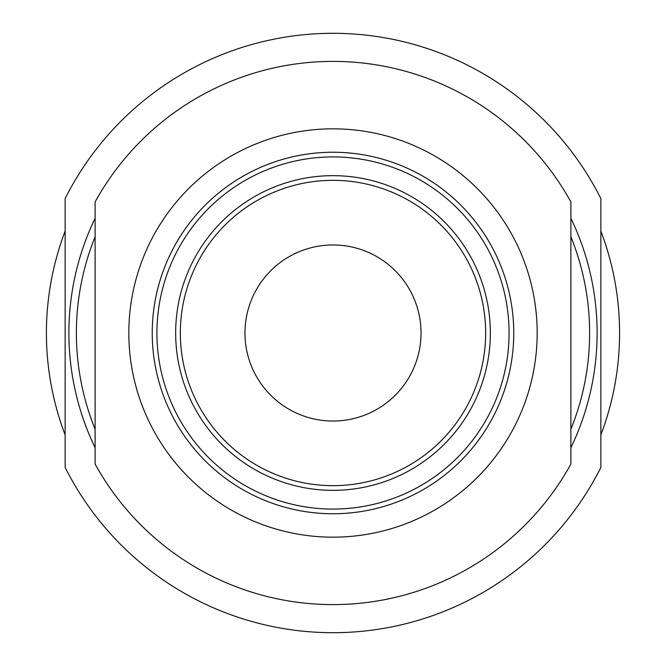<?xml version="1.0" encoding="UTF-8"?>
<svg xmlns="http://www.w3.org/2000/svg" width="666" height="666" viewBox="0 0 666 666"><rect width="100%" height="100%" fill="white"/><g stroke="black" fill="none" stroke-linecap="round" stroke-linejoin="round"><path stroke-width="1" d="M95.113 429.245A256.618 256.618 0 0 1 95.113 236.755M95.113 447.735A264.111 264.111 0 0 1 95.113 218.265M333 632.7A299.7 299.7 0 0 0 600.857 467.432L600.857 198.568A299.7 299.7 0 0 0 65.143 198.568L65.143 467.432A299.7 299.7 0 0 0 333 632.7M600.857 434.906A286.588 286.588 0 0 0 600.857 231.094M65.143 434.906A286.588 286.588 0 0 1 65.143 231.094M570.887 236.755A256.618 256.618 0 0 1 570.887 429.245M570.887 218.265A264.111 264.111 0 0 1 570.887 447.735M95.113 464.069A271.603 271.603 0 0 0 570.887 464.069L570.887 201.931A271.603 271.603 0 0 0 95.113 201.931L95.113 464.069M333 421.037A88.037 88.037 0 0 0 421.037 333A88.037 88.037 0 0 0 333 244.963A88.037 88.037 0 0 0 244.963 333A88.037 88.037 0 0 0 333 421.037M333 485.664A152.664 152.664 0 0 1 180.336 333A152.664 152.664 0 0 1 333 180.336A152.664 152.664 0 0 1 485.664 333A152.664 152.664 0 0 1 333 485.664M333 490.343A157.343 157.343 0 0 0 490.343 333A157.343 157.343 0 0 0 333 175.657A157.343 157.343 0 0 0 175.657 333A157.343 157.343 0 0 0 333 490.343M333 156.926A176.074 176.074 0 0 0 156.926 333A176.074 176.074 0 0 0 333 509.074A176.074 176.074 0 0 0 509.074 333A176.074 176.074 0 0 0 333 156.926M333 513.752A180.761 180.761 0 0 0 513.752 333A180.761 180.761 0 0 0 333 152.239A180.761 180.761 0 0 0 152.239 333A180.761 180.761 0 0 0 333 513.752M333 537.171A204.171 204.171 0 0 0 537.171 333A204.171 204.171 0 0 0 333 128.829A204.171 204.171 0 0 0 128.829 333A204.171 204.171 0 0 0 333 537.171"/></g></svg>
